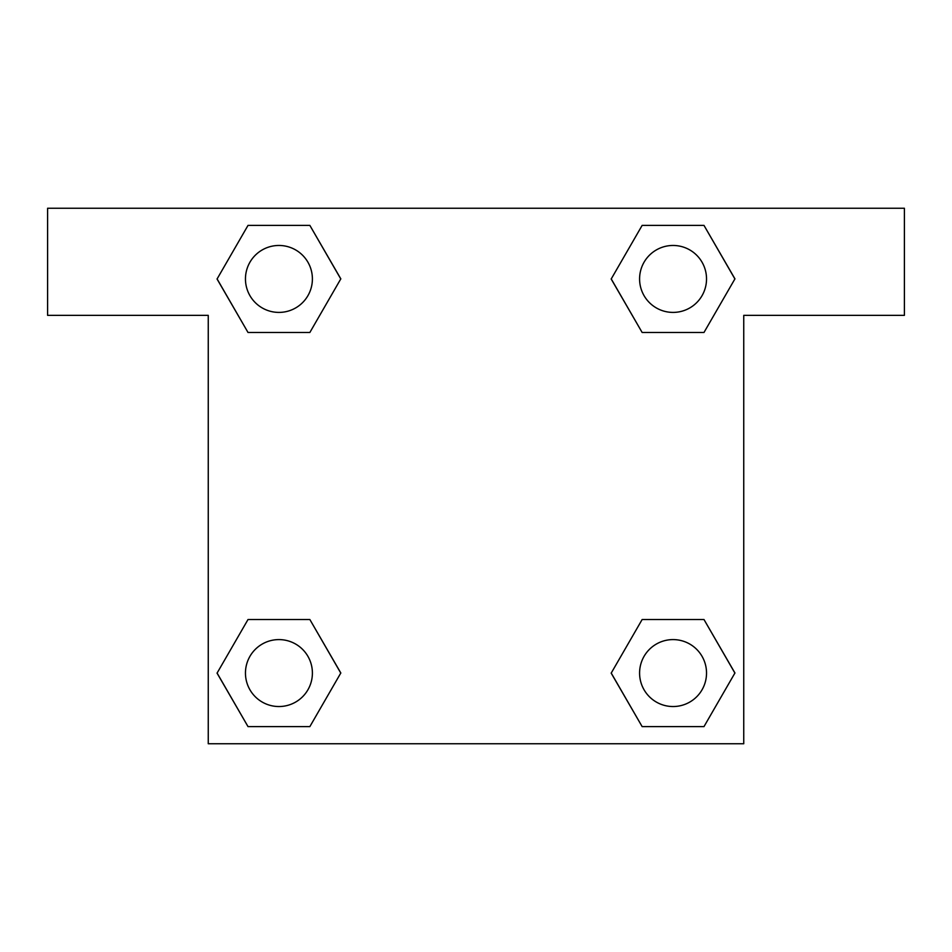 <?xml version="1.0" encoding="UTF-8"?>
<svg xmlns="http://www.w3.org/2000/svg" width="952" height="952" viewBox="0 0 952 952"><rect width="100%" height="100%" fill="white"/><g stroke="black" fill="none" stroke-linecap="round" stroke-linejoin="round"><path stroke-width="1.43" d="M661.521 332.486L703.98 332.486L642.148 332.486L611.232 278.936L642.148 225.386L703.98 225.386L734.896 278.936L703.98 332.486L642.148 332.486L661.521 332.486L642.148 332.486L611.16 278.972M248.02 332.486L309.852 332.486L248.02 332.486L217.104 278.936L248.02 225.386L309.852 225.386L340.768 278.936L309.852 332.486L248.02 332.486L217.032 278.972M290.479 619.514L248.02 619.514L309.852 619.514L340.768 673.064L309.852 726.614L248.02 726.614L217.104 673.064L248.02 619.514L309.852 619.514L290.479 619.514L309.852 619.514L340.84 673.028M703.98 619.514L642.148 619.514L703.98 619.514L734.896 673.064L703.98 726.614L642.148 726.614L611.232 673.064L642.148 619.514L703.98 619.514L734.968 673.028M904.4 208.25L47.6 208.25L47.6 315.35L208.25 315.35L208.25 743.75L743.75 743.75L743.75 315.35L904.4 315.35L904.4 208.25M309.852 225.386L248.02 225.386L309.852 225.386L340.84 278.9M248.02 726.614L309.852 726.614L248.02 726.614L217.032 673.1M642.148 726.614L703.98 726.614L642.148 726.614L611.16 673.1M703.98 225.386L642.148 225.386L703.98 225.386L734.968 278.9M706.527 673.064A33.463 33.463 0 0 0 656.333 644.076A33.463 33.463 0 0 0 656.333 702.052A33.463 33.463 0 0 0 706.527 673.064M312.399 673.064A33.463 33.463 0 0 0 262.205 644.076A33.463 33.463 0 0 0 262.205 702.052A33.463 33.463 0 0 0 312.399 673.064M706.527 278.936A33.463 33.463 0 0 0 656.333 249.948A33.463 33.463 0 0 0 656.333 307.924A33.463 33.463 0 0 0 706.527 278.936M312.399 278.936A33.463 33.463 0 0 0 262.205 249.948A33.463 33.463 0 0 0 262.205 307.924A33.463 33.463 0 0 0 312.399 278.936M642.148 619.514L661.521 619.514M309.852 332.486L290.479 332.486"/></g></svg>
